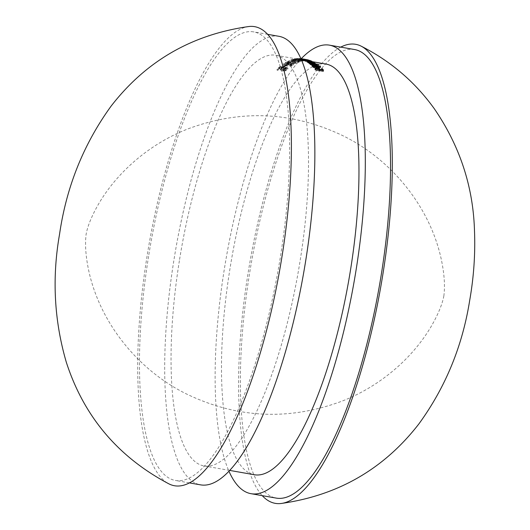 <?xml version="1.0" encoding="UTF-8"?>
<svg xmlns="http://www.w3.org/2000/svg" width="530" height="530" viewBox="0 0 530 530"><rect width="100%" height="100%" fill="white"/><g stroke="black" fill="none" stroke-linecap="round" stroke-linejoin="round"><path stroke-width="0.4" stroke-dasharray="2.65 1.99" d="M326.175 64.103A208.429 59.545 -80.1 0 0 229.834 269.551A208.429 59.545 -80.1 0 0 254.294 474.728M179.385 260.72A208.429 59.545 -80.1 0 0 203.845 465.897A208.429 59.545 -80.1 0 0 298.436 270.85A208.429 59.545 -80.1 0 0 275.726 55.272A208.429 59.545 -80.1 0 0 179.385 260.72M283.007 66.813A208.429 59.545 -80.1 0 0 281.662 67.919L279.82 67.602A208.429 59.545 -80.1 0 0 279.562 67.82L281.41 68.145A208.429 59.545 -80.1 0 0 281.079 68.43L281.9 68.575A208.429 59.545 99.9 0 1 282.232 68.284L287.777 69.258A208.429 59.545 99.9 0 1 287.83 69.211L283.007 66.813L283.186 65.72L288.002 68.112L287.83 69.211M283.457 64.587L283.63 63.507L283.457 64.587C283.252 65.17 284.338 65.641 286.703 66.005L291.878 66.058L292.189 64.806L291.878 66.058C292.05 65.501 290.95 65.044 288.585 64.7L283.457 64.587M295.17 63.434L292.964 63.454L288.737 61.665A208.429 59.545 -80.1 0 0 286.922 62.593L287.744 62.739A208.429 59.545 99.9 0 1 288.989 62.089L292.785 63.6L295.978 63.58L296.303 62.361L295.978 63.58L294.183 62.686A208.429 59.545 -80.1 0 0 293.945 62.798L295.17 63.434L295.455 62.255L295.17 63.434M299.41 61.99L295.674 61.202L293.11 61.394L291.745 60.791L293.752 60.844A208.429 59.545 99.9 0 1 293.984 60.771L290.765 60.771L291.102 59.585L290.937 60.645L292.845 61.48L298.403 61.911A208.429 59.545 -80.1 0 0 297.515 62.242L298.337 62.388A208.429 59.545 99.9 0 1 299.41 61.99L299.582 60.93A209.502 59.85 -80.1 0 0 298.509 61.321L298.337 62.388M295.674 61.202L295.839 60.142L295.674 61.202M291.632 60.877L291.911 59.731L291.632 60.877M302.372 60.977L295.886 59.559A208.429 59.545 -80.1 0 0 294.17 59.83L294.991 59.976A208.429 59.545 99.9 0 1 296.164 59.771L303.18 61.122L303.485 60.009L303.18 61.122L301.331 60.539A208.429 59.545 -80.1 0 0 301.106 60.566L302.372 60.977L302.643 59.877L302.372 60.977M307.148 60.877L301.477 59.857A208.429 59.545 99.9 0 1 301.689 59.87L298.542 59.433L298.86 58.366L298.695 59.42L306.161 60.718A208.429 59.545 -80.1 0 0 305.326 60.692L306.148 60.837A208.429 59.545 99.9 0 1 307.148 60.877L307.32 59.824A209.502 59.85 -80.1 0 0 306.313 59.784L306.148 60.837M303.392 60.195L303.564 59.141L303.392 60.195M299.404 59.572L299.669 58.512L299.404 59.572M304.22 60.605L308.851 61.301L304.253 60.42M309.103 60.288L308.937 61.341L309.01 60.294M302.935 60.162L310.077 61.632A208.429 59.545 99.9 0 1 310.282 61.712L304.922 60.771M309.699 60.354L309.533 61.414L309.017 61.447L309.189 60.387M309.275 63.501L313.992 64.031L309.348 63.01M314.224 63.037L314.051 64.11L314.138 63.096M308.168 62.699L312.879 63.269L308.235 62.282M312.945 63.348L313.031 62.321M307.055 61.99L313.647 63.467L313.82 62.401M313.733 62.302L313.568 63.375L312.746 63.52L315.125 64.528A208.429 59.545 99.9 0 1 315.323 64.68L309.957 63.739M311.945 65.886L320.16 67.323A208.429 59.545 99.9 0 1 320.352 67.515M319.464 67.363L315.304 66.634M314.668 66.522L313.17 66.263M315.098 69.609L319 70.291A208.429 59.545 -80.1 0 0 318.192 69.231L319.014 69.377A208.429 59.545 99.9 0 1 319.822 70.43L322.286 70.868A208.429 59.545 -80.1 0 0 321.478 69.808L322.3 69.953A208.429 59.545 99.9 0 1 323.287 71.258M313.17 67.303L314.078 66.8L314.581 67.038L313.912 67.456L316.615 68.483A208.429 59.545 -80.1 0 0 315.323 67.005M315.257 66.932L319.219 68.357L318.722 68.86L316.94 68.734M319.398 67.264L319.219 68.357L318.722 68.86L318.828 68.211M313.998 66.151L313.826 67.25L314.085 66.356M316.913 65.369L314.827 65.005L316.814 65.978L316.874 65.627M316.874 64.693L316.702 65.78L314.509 66.025L310.646 64.72L311.123 64.355L310.573 64.263M309.911 64.017L318.126 65.455A208.429 59.545 99.9 0 1 318.325 65.614M304.902 60.884L310.752 61.911A208.429 59.545 99.9 0 1 310.958 62.003L311.865 62.447L312.037 61.381M311.912 61.275L311.739 62.341L309.593 62.275L305.572 61.056M302.246 59.969L306.857 60.738L302.252 59.923M307.115 59.705L306.95 60.764L307.022 59.698M301.504 59.791L301.146 59.724A208.429 59.545 -80.1 0 0 300.947 59.691A208.429 59.545 -80.1 0 0 300.934 59.691L308.096 60.996A208.429 59.545 99.9 0 1 308.308 61.049L302.948 60.109M307.711 59.804L307.539 60.857L307.042 60.811L307.208 59.751M301.948 60.241L296.588 59.466L296.88 58.373L296.714 59.433L298.39 59.923L304.863 60.923L301.948 60.241L302.12 59.188L305.035 59.863L304.863 60.923M295.786 60.201A208.429 59.545 -80.1 0 0 294.574 60.499L292.726 60.175A208.429 59.545 -80.1 0 0 292.494 60.241L294.342 60.566A208.429 59.545 -80.1 0 0 294.044 60.652L294.865 60.798A208.429 59.545 99.9 0 1 295.164 60.712L300.709 61.679A208.429 59.545 99.9 0 1 300.755 61.665L295.786 60.201L295.959 59.141L300.927 60.605L300.755 61.665M292.626 61.599A208.429 59.545 -80.1 0 0 291.613 62.043L292.434 62.182A208.429 59.545 99.9 0 1 293.448 61.745L292.626 61.599L292.798 60.539L293.62 60.678L293.448 61.745M288.525 63.05A208.429 59.545 -80.1 0 0 287.24 63.812L285.392 63.487A208.429 59.545 -80.1 0 0 285.147 63.64L286.995 63.964A208.429 59.545 -80.1 0 0 286.677 64.163L287.498 64.309A208.429 59.545 99.9 0 1 287.816 64.11L293.362 65.077A208.429 59.545 99.9 0 1 293.408 65.051L288.525 63.05L288.698 61.983L293.58 63.971L293.408 65.051M285.127 65.959A208.429 59.545 -80.1 0 0 284.047 66.787L284.868 66.926A208.429 59.545 99.9 0 1 285.948 66.104L285.127 65.959L285.299 64.872L286.12 65.018L285.948 66.104M285.332 70.569L283.08 70.874L278.972 68.33A208.429 59.545 -80.1 0 0 277.011 70.152L277.833 70.298A208.429 59.545 99.9 0 1 279.184 69.032L282.881 71.139L286.14 70.722L286.491 69.337L286.14 70.722L284.411 69.403A208.429 59.545 -80.1 0 0 284.153 69.635L285.332 70.569L285.637 69.258L285.332 70.569M301.279 58.664A227.668 65.044 -80.1 0 0 224.263 269.558A227.668 65.044 -80.1 0 0 228.92 471.15M354.716 49.568A227.668 65.044 -80.1 0 0 249.484 273.977A227.668 65.044 -80.1 0 0 276.203 498.094M340.75 47.124A233.014 66.568 -80.1 0 0 247.934 273.977A233.014 66.568 -80.1 0 0 262.237 495.649M249.007 26.5A233.014 66.568 -80.1 0 0 147.035 256.315A233.014 66.568 -80.1 0 0 168.944 483.883M148.585 256.315A227.668 65.044 -80.1 0 0 175.304 480.432A227.668 65.044 -80.1 0 0 278.628 267.385A227.668 65.044 -80.1 0 0 253.817 31.906A227.668 65.044 -80.1 0 0 148.585 256.315M279.038 36.325A227.668 65.044 -80.1 0 0 173.814 260.727A227.668 65.044 -80.1 0 0 200.525 484.844M322.478 68.847L322.3 69.953M322.465 69.755L322.286 70.868M320.001 69.324L319.822 70.43M319.192 68.277L319.014 69.377M319.179 69.178L319 70.291M314.257 65.707L314.078 66.8M317.629 66.376L317.457 67.469M316.794 67.383L316.615 68.483M316.165 67.264A208.429 59.545 99.9 0 1 317.318 68.589L318.49 68.218L316.165 67.264L316.337 66.17M317.49 67.489L317.318 68.589M318.51 67.482L318.331 68.582L318.616 67.442M320.332 66.237L320.16 67.323M318.298 64.375L318.126 65.455M311.296 63.275L311.123 64.355M314.635 65.236L314.509 66.025M314.999 63.925L314.827 65.005M316.244 64.72L316.065 65.806L313.025 64.686L311.362 64.846L314.31 65.833L315.979 65.647L316.112 64.826M311.448 63.607L311.269 64.686L311.534 63.759M314.482 64.753L314.31 65.833M315.449 63.878L315.323 64.68M315.297 63.448L315.125 64.528M314.277 63.275L314.104 64.349M312.919 62.447L312.746 63.52M311.117 61.01L310.958 62.003M310.924 60.851L310.752 61.911M306.287 60.089L306.121 61.155M309.739 61.361L309.593 62.275M310.05 60.751L309.878 61.811M311.289 61.228L311.117 62.295L306.4 61.407L311.017 62.209L311.17 61.275M308.129 60.798L308.023 61.487M306.466 60.261L306.4 61.407L306.565 60.34M309.553 61.096L309.381 62.156M310.434 60.764L310.282 61.712M310.242 60.572L310.077 61.632M307.4 60.069L307.254 60.95M308.049 60.181L307.877 61.241M308.467 60.062L308.308 61.049M308.268 59.936L308.096 60.996M301.073 58.81L300.934 59.691L275.726 55.272M301.239 59.174L301.146 59.724M305.419 59.439L305.26 60.446M306.068 59.552L305.896 60.605M306.313 59.784L305.492 59.638L305.326 60.692M305.492 59.638A209.502 59.85 99.9 0 1 306.327 59.665L306.161 60.718M306.327 59.665L304.352 59.307L304.18 60.36M304.352 59.307L304.054 60.374M304.22 59.32L300.828 58.837L300.662 59.89M300.828 58.837L298.86 58.366L301.861 58.817L301.689 59.87M301.861 58.817A209.502 59.85 -80.1 0 0 301.643 58.797L301.477 59.857M301.643 58.797L299.669 58.512L301.08 58.843L300.914 59.903M301.08 58.843L307.32 59.824M305.035 59.863L304.425 59.804L304.26 60.857M304.425 59.804L301.848 59.194L301.676 60.248M301.848 59.194L301.497 60.274M301.669 59.221L298.556 58.87L298.39 59.923M298.556 58.87L296.88 58.373L300.066 58.777L299.901 59.83M300.066 58.777L302.12 59.188M298.735 58.837L300.987 59.055L300.821 60.109L298.569 59.89L300.722 60.129L300.894 59.075L297.595 58.545L297.429 59.598L297.688 58.519L298.735 58.837L298.569 59.89M299.821 58.777L299.649 59.83M301.272 59.512A209.502 59.85 99.9 0 1 301.497 59.479L303.352 60.062L300.205 59.791L296.336 58.711A209.502 59.85 -80.1 0 0 295.157 58.916L294.335 58.77A209.502 59.85 99.9 0 1 296.051 58.499L302.537 59.916L301.272 59.512L301.106 60.566M301.497 59.479L301.331 60.539M300.205 59.791L300.033 60.844M296.336 58.711L296.164 59.771M295.157 58.916L294.991 59.976M294.335 58.77L294.17 59.83M296.051 58.499L295.886 59.559M298.39 59.214L298.224 60.274M300.364 59.731L300.199 60.791M300.927 60.605A209.502 59.85 -80.1 0 0 300.881 60.625L300.709 61.679M300.881 60.625L295.336 59.651L295.164 60.712M295.336 59.651A209.502 59.85 -80.1 0 0 295.038 59.738L294.865 60.798M295.038 59.738L294.216 59.598L294.044 60.652M294.216 59.598A209.502 59.85 99.9 0 1 294.514 59.506L294.342 60.566M294.514 59.506L292.666 59.181L292.494 60.241M292.666 59.181A209.502 59.85 99.9 0 1 292.898 59.121L292.726 60.175M292.898 59.121L294.746 59.439L294.574 60.499M294.746 59.439A209.502 59.85 99.9 0 1 295.959 59.141M296.33 59.393A209.502 59.85 -80.1 0 0 295.568 59.585L299.046 60.195L296.33 59.393L296.157 60.446L298.874 61.255L295.395 60.645A208.429 59.545 99.9 0 1 296.157 60.446M295.568 59.585L295.395 60.645M299.046 60.195L298.874 61.255M298.509 61.321L297.688 61.182L297.515 62.242M297.688 61.182A209.502 59.85 99.9 0 1 298.575 60.851L298.403 61.911M298.575 60.851L296.608 60.433L296.442 61.493M296.608 60.433L296.29 61.626M296.456 60.566L293.017 60.42L292.845 61.48M293.017 60.42L291.102 59.585L294.157 59.711L293.984 60.771M294.157 59.711A209.502 59.85 -80.1 0 0 293.925 59.791L293.752 60.844M293.925 59.791L291.911 59.731L293.282 60.334L293.11 61.394M293.282 60.334L295.839 60.142L299.582 60.93M293.62 60.678A209.502 59.85 -80.1 0 0 292.606 61.122L292.434 62.182M292.606 61.122L291.785 60.977L291.613 62.043M291.785 60.977A209.502 59.85 99.9 0 1 292.798 60.539M294.11 61.732A209.502 59.85 99.9 0 1 294.349 61.619L296.151 62.514L292.957 62.527L289.161 61.016A209.502 59.85 -80.1 0 0 287.916 61.665L287.094 61.526A209.502 59.85 99.9 0 1 288.91 60.605L293.136 62.388L295.342 62.368L294.11 61.732L293.945 62.798M294.349 61.619L294.183 62.686M292.957 62.527L292.785 63.6M289.161 61.016L288.989 62.089M287.916 61.665L287.744 62.739M287.094 61.526L286.922 62.593M288.91 60.605L288.737 61.665M291.189 61.692L291.016 62.759M293.136 62.388L292.964 63.454M293.58 63.971A209.502 59.85 -80.1 0 0 293.534 64.004L293.362 65.077M293.534 64.004L287.989 63.03L287.816 64.11M287.989 63.03A209.502 59.85 -80.1 0 0 287.671 63.236L287.498 64.309M287.671 63.236L286.849 63.09L286.677 64.163M286.849 63.09A209.502 59.85 99.9 0 1 287.167 62.891L286.995 63.964M287.167 62.891L285.319 62.566L285.147 63.64M285.319 62.566A209.502 59.85 99.9 0 1 285.564 62.414L285.392 63.487M285.564 62.414L287.412 62.739L287.24 63.812M287.412 62.739A209.502 59.85 99.9 0 1 288.698 61.983M289.042 62.394A209.502 59.85 -80.1 0 0 288.234 62.884L291.712 63.487L289.042 62.394L288.87 63.467L291.54 64.567L288.062 63.958A208.429 59.545 99.9 0 1 288.87 63.467M288.234 62.884L288.062 63.958M291.712 63.487L291.54 64.567M288.757 63.627C291.116 63.964 292.215 64.415 292.05 64.978L286.882 64.918C284.524 64.561 283.444 64.09 283.63 63.507L288.757 63.627L288.585 64.7M286.882 64.918L286.703 66.005M291.222 64.839L291.049 65.925L286.962 65.826L284.272 64.733L288.34 64.865L291.049 65.925L291.222 64.839L288.512 63.785L284.444 63.653L284.179 64.852L284.444 63.653L287.134 64.739L291.222 64.839M287.134 64.739L286.962 65.826M285.226 64.316L285.054 65.395M286.12 65.018A209.502 59.85 -80.1 0 0 285.041 65.839L284.868 66.926M285.041 65.839L284.219 65.694L284.047 66.787M284.219 65.694A209.502 59.85 99.9 0 1 285.299 64.872M288.002 68.112A209.502 59.85 -80.1 0 0 287.949 68.158L287.777 69.258M287.949 68.158L282.404 67.191L282.232 68.284M282.404 67.191A209.502 59.85 -80.1 0 0 282.079 67.476L281.9 68.575M282.079 67.476L281.258 67.33L281.079 68.43M281.258 67.33A209.502 59.85 99.9 0 1 281.582 67.045L281.41 68.145M281.582 67.045L279.734 66.72L279.562 67.82M279.734 66.72A209.502 59.85 99.9 0 1 279.992 66.502L279.82 67.602M279.992 66.502L281.841 66.826L281.662 67.919M281.841 66.826A209.502 59.85 99.9 0 1 283.186 65.72M283.51 66.263A209.502 59.85 -80.1 0 0 282.662 66.972L286.14 67.575L283.51 66.263L283.331 67.356L285.962 68.675L282.483 68.065A208.429 59.545 99.9 0 1 283.331 67.356M282.662 66.972L282.483 68.065M286.14 67.575L285.962 68.675M284.325 68.529A209.502 59.85 99.9 0 1 284.584 68.297L286.319 69.615L283.06 70.026L279.356 67.926A209.502 59.85 -80.1 0 0 278.011 69.185L277.19 69.039A209.502 59.85 99.9 0 1 279.151 67.231L283.258 69.768L285.511 69.463L284.325 68.529L284.153 69.635M284.584 68.297L284.411 69.403M283.06 70.026L282.881 71.139M279.356 67.926L279.184 69.032M278.011 69.185L277.833 70.298M277.19 69.039L277.011 70.152M279.151 67.231L278.972 68.33M281.351 68.82L281.172 69.927M283.258 69.768L283.08 70.874M310.394 61.48L310.229 62.547M310.534 62.017L310.428 62.666M310.62 62.03L310.447 63.103M311.441 62.779L311.349 63.361M311.905 62.858L311.733 63.931M306.095 59.632L305.929 60.685M306.042 59.837L305.903 60.712M306.506 59.916L306.34 60.977M304.094 59.155L303.922 60.215M304.061 59.201L303.902 60.208M304.531 59.281L304.359 60.34M297.84 59.188L297.674 60.241M290.632 61.732L290.46 62.805M288.512 63.785L288.34 64.865M280.774 68.966L280.595 70.073M312.004 61.626L304.849 60.374M229.623 470.408L203.845 465.897M443.875 295.806C442.835 301.517 440.543 308.069 437.011 315.456C419.044 353.185 382.269 386.006 340.532 401.694C287.717 420.913 236.035 418.177 185.48 393.479C137.204 369.277 99.984 322.359 88.821 271.069C85.78 256.931 84.866 244.741 86.092 234.498C87.086 228.781 89.351 222.202 92.889 214.782C110.704 177.186 147.274 144.359 188.812 128.571C241.554 109.147 293.249 111.691 343.897 136.197C392.333 160.252 429.757 207.117 441.092 258.481C444.253 272.957 445.18 285.398 443.875 295.806M267.782 34.351L253.817 31.906M189.263 482.876L175.304 480.432M318.576 68.41L318.749 67.317M314.767 64.263L314.939 63.189M312.952 63.348L313.117 62.275M309.652 61.473L309.818 60.413M307.665 60.89L307.831 59.837M303.425 60.215L303.591 59.161M295.687 61.308L295.859 60.248"/><path stroke-width="0.79" d="M229.623 470.408L254.294 474.728A208.429 59.545 -80.1 0 0 348.886 279.681A208.429 59.545 -80.1 0 0 326.175 64.103L312.004 61.626M304.432 60.685A208.429 59.545 -80.1 0 0 304.22 60.605L304.392 59.545A209.502 59.85 99.9 0 1 304.598 59.625L304.432 60.685L304.922 60.771M304.253 60.42L303.147 60.228A208.429 59.545 -80.1 0 0 302.935 60.162L303.107 59.108A209.502 59.85 99.9 0 1 303.319 59.168L303.147 60.228M309.467 63.653A208.429 59.545 -80.1 0 0 309.275 63.501L309.447 62.427A209.502 59.85 99.9 0 1 309.639 62.58L309.467 63.653L309.957 63.739M309.348 63.01L308.367 62.838A208.429 59.545 -80.1 0 0 308.168 62.699L308.341 61.632A209.502 59.85 99.9 0 1 308.54 61.765L308.367 62.838M308.235 62.282L307.254 62.109A208.429 59.545 -80.1 0 0 307.055 61.99L307.228 60.923A209.502 59.85 99.9 0 1 307.426 61.043L307.254 62.109M312.137 66.078A208.429 59.545 -80.1 0 0 311.945 65.886L312.117 64.799A209.502 59.85 99.9 0 1 312.309 64.991L312.137 66.078L313.17 66.263M312.309 64.991L320.524 66.429L320.352 67.515L319.464 67.363M315.304 66.634L314.668 66.522M315.277 69.854A208.429 59.545 -80.1 0 0 315.098 69.609L315.277 68.496A209.502 59.85 99.9 0 1 315.456 68.741L315.277 69.854L323.287 71.258L323.466 70.145A209.502 59.85 -80.1 0 0 322.478 68.847L321.657 68.708L321.511 69.589M315.323 67.005A208.429 59.545 -80.1 0 0 315.257 66.932L315.436 65.846A209.502 59.85 99.9 0 1 316.794 67.383L313.998 66.151M314.085 66.356L314.754 65.945L314.257 65.707L313.343 66.204L317.119 67.635L316.94 68.734L313.051 67.038M318.497 64.534A209.502 59.85 -80.1 0 0 318.298 64.375L310.09 62.938A209.502 59.85 99.9 0 1 310.282 63.096L314.681 64.938L316.874 64.693L314.999 63.925L318.497 64.534L318.325 65.614L316.913 65.369M311.296 63.275L310.646 64.72L311.123 64.355M310.573 64.263L310.11 64.176A208.429 59.545 -80.1 0 0 309.911 64.017L310.09 62.938M306.287 60.089L309.765 61.208L311.912 61.275L311.13 60.937A209.502 59.85 -80.1 0 0 310.924 60.851L305.075 59.824A209.502 59.85 99.9 0 1 305.28 59.916L306.287 60.089L305.684 61.281L306.121 61.155M305.572 61.056L305.108 60.977A208.429 59.545 -80.1 0 0 304.902 60.884L305.075 59.824M302.458 60.029A208.429 59.545 -80.1 0 0 302.246 59.969L302.411 58.916A209.502 59.85 99.9 0 1 302.623 58.969L302.458 60.029L302.948 60.109M302.252 59.923L301.504 59.791M228.92 471.15A227.668 65.044 -80.1 0 0 250.975 493.675A227.668 65.044 -80.1 0 0 354.298 280.628A227.668 65.044 -80.1 0 0 329.488 45.156A227.668 65.044 -80.1 0 0 301.279 58.664M250.975 493.675L276.203 498.094A227.668 65.044 -80.1 0 0 379.526 285.047A227.668 65.044 -80.1 0 0 354.716 49.568L329.488 45.156M262.237 495.649A233.014 66.568 -80.1 0 0 281.006 503.5A233.014 66.568 -80.1 0 0 381.03 285.312A233.014 66.568 -80.1 0 0 361.076 46.117A233.014 66.568 -80.1 0 0 340.75 47.124M168.944 483.883A233.014 66.568 -80.1 0 0 280.131 267.65A233.014 66.568 -80.1 0 0 249.007 26.5C191.993 34.49 146.028 61.023 111.108 106.113C83.627 144.041 66.436 186.752 59.552 234.247C51.9 277.859 54.146 320.498 66.29 362.162C83.813 416.428 118.031 457.006 168.944 483.883M189.263 482.876L200.525 484.844A227.668 65.044 -80.1 0 0 303.849 271.797A227.668 65.044 -80.1 0 0 279.038 36.325L267.782 34.351M315.456 68.741L323.466 70.145M321.657 68.708A209.502 59.85 99.9 0 1 322.465 69.755L320.001 69.324A209.502 59.85 -80.1 0 0 319.192 68.277L318.371 68.132L318.232 69.013M318.371 68.132A209.502 59.85 99.9 0 1 319.179 69.178L315.277 68.496M314.754 65.945L314.635 66.727M313.044 67.038L313.223 65.945L313.17 67.303M317.119 67.635L318.894 67.76L318.828 68.211M319.398 67.264L318.894 67.76L319.398 67.264L315.436 65.846M317.49 67.489A209.502 59.85 -80.1 0 0 316.337 66.17L318.669 67.124L317.49 67.489M320.524 66.429A209.502 59.85 -80.1 0 0 320.332 66.237L312.117 64.799M310.282 63.096L310.11 64.176M316.112 64.826L311.534 63.759L313.197 63.607L316.238 64.72M313.197 63.607L313.064 64.415M309.639 62.58L315.449 63.878M315.496 63.6A209.502 59.85 -80.1 0 0 315.297 63.448L314.86 63.375M314.846 63.057L312.919 62.447L313.733 62.302L307.228 60.923M313.78 62.653L313.733 62.302M307.426 61.043L313.031 62.321M308.341 61.632L313.117 62.275M308.54 61.765L314.138 63.096M309.447 62.427L314.217 63.037M305.28 59.916L305.108 60.977M311.978 61.778L311.912 61.275M311.17 61.275L306.565 60.34L311.282 61.228M308.188 60.427L308.129 60.798M304.598 59.625L310.434 60.764M310.454 60.652A209.502 59.85 -80.1 0 0 310.242 60.572L303.107 59.108M309.189 60.387L309.699 60.354M303.319 59.168L307.4 60.069M307.426 59.89L309.01 60.294M304.392 59.545L309.096 60.281M302.623 58.969L308.467 60.062M308.48 59.996A209.502 59.85 -80.1 0 0 308.268 59.936L301.159 58.644M307.208 59.751L307.711 59.804M305.36 59.38L301.133 58.638A209.502 59.85 99.9 0 0 301.106 58.631L301.073 58.81M301.133 58.638A209.502 59.85 99.9 0 1 301.318 58.671L301.239 59.174M301.318 58.671L305.419 59.439M305.426 59.393L307.108 59.705M307.029 59.685L302.411 58.916M310.6 61.599L310.534 62.017M311.514 62.288L311.441 62.779M281.006 503.5C338.021 495.51 383.985 468.977 418.905 423.887C445.505 387.291 462.432 346.136 469.686 300.437C473.8 277.058 475.403 253.81 474.489 230.696C473.197 186.54 459.775 145.849 434.236 108.637C414.957 81.892 390.57 61.056 361.076 46.117M319.332 68.602L319.504 67.509M310.527 64.521L310.699 63.441M316.821 65.978L316.993 64.892M305.552 61.175L305.724 60.109"/></g></svg>
